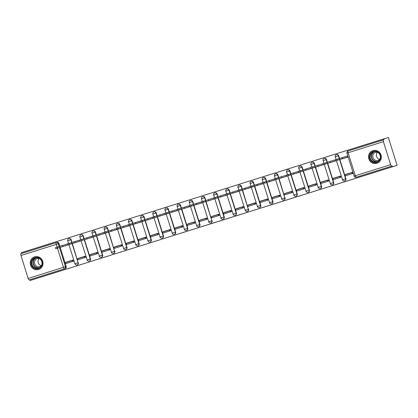 <?xml version="1.0" encoding="UTF-8"?>
<svg xmlns="http://www.w3.org/2000/svg" width="418" height="418" viewBox="0 0 418 418"><rect width="100%" height="100%" fill="white"/><g stroke="black" fill="none" stroke-linecap="round" stroke-linejoin="round"><path stroke-width="0.63" d="M230.694 217.595L240.094 214.643L230.694 217.595M72.001 242.43L71.149 239.707A1.703 1.635 -107.1 0 0 69.08 238.573M84.164 238.615L83.307 235.888A1.703 1.635 -107.1 0 0 81.249 234.754A1.703 1.635 -107.1 0 0 81.244 234.754L80.998 234.827A1.703 1.635 72.9 0 1 83.057 235.966L83.913 238.694M96.323 234.796L95.471 232.074A1.703 1.635 -107.1 0 0 93.402 230.94M108.481 230.976L107.63 228.254A1.703 1.635 -107.1 0 0 105.561 227.12M120.645 227.162L119.788 224.44A1.703 1.635 -107.1 0 0 117.73 223.301A1.703 1.635 -107.1 0 0 117.719 223.301L117.479 223.374A1.703 1.635 72.9 0 1 119.538 224.513L120.394 227.24M132.804 223.343L131.952 220.62A1.703 1.635 -107.1 0 0 129.883 219.487L129.643 219.56A1.703 1.635 72.9 0 1 129.643 219.56A1.703 1.635 72.9 0 1 131.701 220.699L132.553 223.421M144.962 219.523L144.111 216.801A1.703 1.635 -107.1 0 0 142.042 215.667L141.801 215.74A1.703 1.635 72.9 0 1 143.86 216.879L144.712 219.602M157.126 215.709L156.269 212.987A1.703 1.635 -107.1 0 0 154.211 211.848A1.703 1.635 -107.1 0 0 154.2 211.848M169.285 211.889L168.433 209.167A1.703 1.635 -107.1 0 0 166.364 208.033L166.124 208.107A1.703 1.635 72.9 0 1 168.177 209.246L169.034 211.968M181.443 208.07L180.592 205.348A1.703 1.635 -107.1 0 0 178.523 204.214M193.607 204.256L192.75 201.533A1.703 1.635 -107.1 0 0 190.692 200.394A1.703 1.635 -107.1 0 0 190.681 200.394L190.441 200.473A1.703 1.635 72.9 0 1 192.499 201.607L193.356 204.334M205.766 200.436L204.914 197.714A1.703 1.635 -107.1 0 0 202.845 196.58M217.924 196.622L217.073 193.895A1.703 1.635 -107.1 0 0 215.014 192.761A1.703 1.635 -107.1 0 0 215.004 192.761L214.763 192.834A1.703 1.635 72.9 0 1 216.822 193.973L217.673 196.7M230.083 192.802L229.231 190.08A1.703 1.635 -107.1 0 0 227.162 188.946M242.247 188.983L241.395 186.261A1.703 1.635 -107.1 0 0 239.326 185.127L239.08 185.2A1.703 1.635 72.9 0 1 239.08 185.2A1.703 1.635 72.9 0 1 241.139 186.339L241.996 189.061M254.405 185.169L253.554 182.441A1.703 1.635 -107.1 0 0 251.495 181.307A1.703 1.635 -107.1 0 0 251.484 181.307M266.564 181.349L265.712 178.627A1.703 1.635 -107.1 0 0 263.643 177.493L263.403 177.566A1.703 1.635 72.9 0 1 263.403 177.566A1.703 1.635 72.9 0 1 265.461 178.705L266.313 181.428M278.728 177.53L277.871 174.808A1.703 1.635 -107.1 0 0 275.807 173.674M290.886 173.716L290.035 170.993A1.703 1.635 -107.1 0 0 287.976 169.854A1.703 1.635 -107.1 0 0 287.965 169.854L287.725 169.927A1.703 1.635 72.9 0 1 289.784 171.066L290.635 173.794M303.045 169.896L302.193 167.174A1.703 1.635 -107.1 0 0 300.124 166.04M315.209 166.077L314.352 163.354A1.703 1.635 -107.1 0 0 312.293 162.215A1.703 1.635 -107.1 0 0 312.288 162.221L312.042 162.294A1.703 1.635 72.9 0 1 312.042 162.294A1.703 1.635 72.9 0 1 314.101 163.433L314.958 166.155M327.367 162.262L326.515 159.54A1.703 1.635 -107.1 0 0 324.457 158.401A1.703 1.635 -107.1 0 0 324.446 158.401L324.206 158.479A1.703 1.635 72.9 0 1 326.265 159.613L327.116 162.341M339.526 158.443L338.674 155.721A1.703 1.635 -107.1 0 0 336.605 154.587M376.926 163.286A6.641 6.374 -107.1 0 0 381.028 155.062A6.641 6.374 -107.1 0 0 372.992 150.605A6.641 6.374 -107.1 0 0 372.955 150.616A6.641 6.374 -107.1 0 0 368.854 158.84A6.641 6.374 -107.1 0 0 376.89 163.297A6.641 6.374 -107.1 0 0 376.926 163.286M38.623 269.495A6.641 6.374 -107.1 0 0 42.725 261.271A6.641 6.374 -107.1 0 0 34.689 256.809A6.641 6.374 -107.1 0 0 34.652 256.824A6.641 6.374 -107.1 0 0 30.551 265.049A6.641 6.374 -107.1 0 0 38.587 269.505A6.641 6.374 -107.1 0 0 38.623 269.495M194.438 228.965L205.625 225.464L194.438 228.965M383.421 141.665L390.626 164.65L355.316 175.738L348.11 152.748L346.945 153.119A1.703 1.703 0 0 1 348.058 150.987L383.369 139.899A1.703 0.475 72.6 0 0 383.421 141.665L348.11 152.748A1.703 0.475 -107.4 0 1 348.058 150.987L384.079 139.68L383.823 138.87L388.369 137.475L397.1 165.335L30.086 280.525L392.554 166.73L392.298 165.92L356.282 177.222A1.703 1.635 72.9 0 1 356.272 177.227L356.977 177.007A1.703 1.635 72.9 0 1 356.967 177.013M397.1 165.335L392.554 166.73M218.828 221.321L229.419 217.997L218.818 221.294M216.947 221.911L202.861 226.305L216.947 221.911M30.086 280.525L29.83 279.715L29.124 279.929A1.703 0.475 -107.4 0 1 28.158 278.445L20.952 255.461A1.703 0.475 -107.4 0 1 20.9 253.695L56.211 242.607A1.703 1.635 72.9 0 1 56.221 242.607L56.921 242.393A1.703 1.635 72.9 0 1 58.99 243.527L59.842 246.249M60.182 247.336L66.19 266.512L65.485 266.731A1.703 1.635 72.9 0 1 64.435 268.842L29.124 279.929M383.823 138.87L21.355 252.665L21.605 253.47M20.9 253.695L56.211 242.607A1.703 1.635 72.9 0 1 58.28 243.741L59.137 246.468M390.626 164.65A1.703 0.475 72.6 0 0 391.593 166.134M340.884 159.221L347.948 157.178L347.53 155.971M345.644 174.41L352.661 172.216L345.691 174.567M346.026 175.628L353.043 173.423L352.661 172.206M333.867 179.447L340.879 177.242L340.498 176.025L333.486 178.225L340.503 176.035M328.726 163.036L335.727 160.799M321.703 183.262L328.72 181.062L328.339 179.844L321.322 182.044L328.344 179.85M316.562 166.855L323.569 164.619M309.545 187.081L316.562 184.876L316.18 183.659L309.163 185.864L316.18 183.669M304.403 170.675L311.41 168.438M297.386 190.901L304.403 188.696L304.017 187.478L297.005 189.678L304.022 187.489M292.245 174.489L299.246 172.253M285.222 194.715L292.239 192.515L291.858 191.298L284.841 193.497L291.863 191.303M280.081 178.308L287.088 176.072M273.064 198.534L280.081 196.329L279.699 195.112L272.682 197.317L279.699 195.122M267.922 182.128L274.929 179.892M260.905 202.349L267.922 200.149L267.536 198.931L260.524 201.131L267.541 198.942M255.764 185.942L262.765 183.706M248.747 206.168L255.759 203.968L255.377 202.746L248.36 204.951L255.382 202.756M243.6 189.762L250.607 187.525M236.583 209.988L243.6 207.783L243.219 206.565L236.201 208.77L243.219 206.576M231.441 193.576L238.448 191.345M224.424 213.802L231.441 211.602L231.055 210.385L224.043 212.584L231.06 210.395M219.283 197.395L226.284 195.159M212.266 217.621L219.278 215.422L218.896 214.199L211.879 216.404L218.901 214.209M207.119 201.215L214.126 198.978M200.102 221.441L207.119 219.236L206.738 218.018L199.72 220.223L206.738 218.029M194.96 205.029L201.967 202.793M187.943 225.255L194.96 223.055L194.579 221.838L187.562 224.038L194.579 221.848M182.802 208.848L189.803 206.612M175.785 229.074L182.797 226.869L182.415 225.652L175.403 227.857L182.42 225.663M170.638 212.668L177.645 210.432M163.621 232.894L170.638 230.689L170.257 229.472L163.239 231.671L170.257 229.482M158.479 216.482L165.486 214.246M151.462 236.708L158.479 234.508L158.098 233.291L151.081 235.491L158.098 233.296M146.321 220.302L153.328 218.065M139.304 240.528L146.316 238.323L145.934 237.105L138.922 239.31L145.939 237.116M134.162 224.121L141.164 221.885M127.14 244.347L134.157 242.142L133.776 240.925L126.758 243.124L133.776 240.935M121.999 227.935L129.005 225.699M114.981 248.161L121.999 245.962L121.617 244.744L114.6 246.944L121.617 244.749M109.84 231.755L116.847 229.519M102.823 251.981L109.835 249.776L109.453 248.558L102.441 250.763L109.459 248.569M97.681 235.574L104.683 233.338M90.659 255.795L97.676 253.595L97.295 252.378L90.278 254.578L97.3 252.388M85.518 239.389L92.524 237.152M78.5 259.615L85.518 257.415L85.136 256.192L78.119 258.397L85.136 256.203M73.359 243.208L80.366 240.972M66.342 263.434L73.354 261.229L72.972 260.012L65.96 262.217L72.978 260.022M61.2 247.022L68.202 244.791M72.345 243.516L78.103 262.77A1.703 1.635 72.9 0 1 77.043 264.892L77.293 264.813A1.703 1.635 -107.1 0 0 78.354 262.697M84.504 239.702L90.513 258.878L90.262 258.956A1.703 1.635 72.9 0 1 89.201 261.072L89.452 260.994A1.703 1.635 -107.1 0 0 90.513 258.878M96.662 235.883L102.671 255.058L102.42 255.137A1.703 1.635 72.9 0 1 101.36 257.253L101.616 257.174A1.703 1.635 -107.1 0 0 102.671 255.058M108.826 232.068L114.584 251.317A1.703 1.635 72.9 0 1 113.524 253.439L113.774 253.36A1.703 1.635 -107.1 0 0 114.835 251.244M120.985 228.249L126.994 247.425L126.743 247.503A1.703 1.635 72.9 0 1 125.682 249.619L125.933 249.541A1.703 1.635 -107.1 0 0 126.994 247.425M133.143 224.429L139.152 243.605L138.901 243.684A1.703 1.635 72.9 0 1 137.841 245.8L138.097 245.727A1.703 1.635 -107.1 0 0 139.152 243.605M145.302 220.615L151.316 239.791L151.065 239.869A1.703 1.635 72.9 0 1 150.005 241.985L150.255 241.907A1.703 1.635 -107.1 0 0 151.316 239.791M157.466 216.796L163.475 235.971L163.224 236.05A1.703 1.635 72.9 0 1 162.163 238.166L162.414 238.088A1.703 1.635 -107.1 0 0 163.475 235.971M169.624 212.976L175.633 232.152L175.382 232.23A1.703 1.635 72.9 0 1 174.322 234.346L174.572 234.273A1.703 1.635 -107.1 0 0 175.633 232.152M181.783 209.162L187.797 228.338L187.546 228.416A1.703 1.635 72.9 0 1 186.485 230.532L186.736 230.454A1.703 1.635 -107.1 0 0 187.797 228.338M193.947 205.342L199.956 224.518L199.705 224.597A1.703 1.635 72.9 0 1 198.644 226.713L198.895 226.634A1.703 1.635 -107.1 0 0 199.956 224.518M206.105 201.523L211.863 220.777A1.703 1.635 72.9 0 1 210.803 222.893L211.053 222.82A1.703 1.635 -107.1 0 0 212.114 220.704M218.264 197.709L224.278 216.885L224.022 216.963A1.703 1.635 72.9 0 1 222.966 219.079L223.217 219.001A1.703 1.635 -107.1 0 0 224.278 216.885M230.428 193.889L236.436 213.065L236.186 213.143A1.703 1.635 72.9 0 1 235.125 215.26L235.376 215.181A1.703 1.635 -107.1 0 0 236.436 213.065M242.586 190.07L248.344 209.324A1.703 1.635 72.9 0 1 247.284 211.445L247.534 211.367A1.703 1.635 -107.1 0 0 248.595 209.251M254.745 186.256L260.759 205.431L260.503 205.51A1.703 1.635 72.9 0 1 259.447 207.626L259.698 207.547A1.703 1.635 -107.1 0 0 260.759 205.431M266.909 182.436L272.917 201.612L272.667 201.69A1.703 1.635 72.9 0 1 271.606 203.806L271.857 203.728A1.703 1.635 -107.1 0 0 272.917 201.612M279.067 178.622L284.825 197.871A1.703 1.635 72.9 0 1 283.765 199.992L284.015 199.914A1.703 1.635 -107.1 0 0 285.076 197.798M291.226 174.802L297.24 193.978L296.984 194.056A1.703 1.635 72.9 0 1 295.928 196.173L296.179 196.094A1.703 1.635 -107.1 0 0 297.24 193.978M303.39 170.983L309.398 190.159L309.148 190.237A1.703 1.635 72.9 0 1 308.087 192.353L308.338 192.28A1.703 1.635 -107.1 0 0 309.398 190.159M315.548 167.169L321.557 186.344L321.306 186.423A1.703 1.635 72.9 0 1 320.245 188.539L320.496 188.461A1.703 1.635 -107.1 0 0 321.557 186.344M327.707 163.349L333.716 182.525L333.465 182.603A1.703 1.635 72.9 0 1 332.409 184.719L332.66 184.641A1.703 1.635 -107.1 0 0 333.716 182.525M339.871 159.53L345.879 178.705L345.629 178.784A1.703 1.635 72.9 0 1 344.568 180.9L344.819 180.827A1.703 1.635 -107.1 0 0 345.879 178.705M29.83 279.715L65.14 268.628A1.703 1.635 -107.1 0 0 66.19 266.512M392.298 165.92L356.988 177.002A1.703 1.635 72.9 0 1 356.977 177.007M227.69 218.536L220.892 220.647L227.69 218.536M211.623 223.578L215.803 222.266L211.623 223.578M347.912 157.064L335.482 160.878L335.147 159.822L347.567 155.961M352.708 172.368L345.028 174.776L345.357 175.832L353.001 173.439M345.357 175.832L346.067 175.617M351.961 172.597L352.296 173.653M335.482 160.878L347.901 157.016M338.042 160.078L344.28 158.14L338.042 160.078M380.542 158.208A5.747 5.512 72.9 0 1 373.979 162.471A5.747 5.512 72.9 0 1 369.711 155.585A5.747 5.512 72.9 0 1 376.268 151.321A5.747 5.512 72.9 0 1 380.542 158.208M370.223 155.648A5.319 5.105 -107.1 0 0 376.801 161.944A5.319 5.105 -107.1 0 0 380.255 158.072A5.319 5.105 -107.1 0 0 373.676 151.776A5.319 5.105 -107.1 0 0 370.223 155.648M379.685 159.368A4.19 4.023 72.9 0 1 377.511 152.288M379.946 159.07A4.19 4.023 72.9 0 1 372.851 155.423A4.19 4.023 72.9 0 1 377.898 152.392M374.434 150.344A6.599 6.333 -107.1 0 0 373.19 150.59A6.599 6.333 -107.1 0 0 368.906 155.391A6.599 6.333 -107.1 0 0 377.062 163.203A6.599 6.333 -107.1 0 0 378.227 162.706M42.234 264.411A5.747 5.512 72.9 0 1 35.676 268.675A5.747 5.512 72.9 0 1 31.402 261.793A5.747 5.512 72.9 0 1 37.965 257.53A5.747 5.512 72.9 0 1 42.234 264.411M31.92 261.856A5.319 5.105 -107.1 0 0 38.493 268.152A5.319 5.105 -107.1 0 0 41.952 264.28A5.319 5.105 -107.1 0 0 35.373 257.979A5.319 5.105 -107.1 0 0 31.92 261.856M41.382 265.576A4.19 4.023 72.9 0 1 39.208 258.496M41.643 265.278A4.19 4.023 72.9 0 1 34.548 261.631A4.19 4.023 72.9 0 1 39.595 258.601M36.131 256.553A6.599 6.333 -107.1 0 0 34.887 256.798A6.599 6.333 -107.1 0 0 30.603 261.6A6.599 6.333 -107.1 0 0 38.754 269.411A6.599 6.333 -107.1 0 0 39.924 268.915M335.753 160.883L323.318 164.697L322.989 163.637L335.158 159.854M340.55 176.187L332.864 178.596L333.198 179.651L340.842 177.253M333.198 179.651L333.904 179.432M339.803 176.417L340.132 177.472M323.318 164.697L335.738 160.836M325.878 163.898L332.117 161.959L325.878 163.898M311.159 168.511L323.589 164.682L311.159 168.511L310.83 167.456L322.999 163.673M328.391 180.006L320.705 182.41L321.034 183.471L328.684 181.072M321.034 183.471L321.745 183.251M327.644 180.236L327.973 181.292M313.719 167.717L319.958 165.774L313.719 167.717M311.426 168.496L299.001 172.331L298.666 171.275L310.84 167.493M316.233 183.821L308.547 186.229L308.876 187.285L316.52 184.892M308.876 187.285L309.586 187.071M315.485 184.051L315.815 185.106M299.001 172.331L311.42 168.47M301.561 171.532L307.8 169.593L301.561 171.532M299.267 172.315L286.837 176.145L286.508 175.09L298.677 171.307M304.069 187.64L296.383 190.049L296.717 191.104L304.361 188.706M296.717 191.104L297.423 190.885M303.322 187.87L303.656 188.926M286.837 176.145L299.257 172.289M289.397 175.351L295.641 173.413L289.397 175.351M287.114 176.15L274.678 179.965L274.349 178.909L286.518 175.126M291.91 191.46L284.224 193.863L284.553 194.919L292.203 192.526M284.553 194.919L285.264 194.704M291.163 191.69L291.492 192.745M274.678 179.965L287.098 176.103M277.238 179.17L283.477 177.227L277.238 179.17M274.95 179.97L262.52 183.784L262.185 182.729L274.36 178.946M279.752 195.274L272.066 197.683L272.395 198.738L280.039 196.345M272.395 198.738L273.106 198.524M279.005 195.504L279.334 196.559M262.52 183.784L274.94 179.923M265.08 182.985L271.319 181.046L265.08 182.985M262.791 183.784L250.356 187.598L250.027 186.543L262.201 182.76M267.588 199.093L259.902 201.502L260.236 202.558L267.881 200.159M260.236 202.558L260.942 202.338M266.841 199.323L267.175 200.379M250.356 187.598L262.776 183.742M252.921 186.804L259.16 184.866L252.921 186.804M250.633 187.604L238.197 191.418L237.868 190.362L250.037 186.58M255.429 202.913L247.743 205.316L248.073 206.372L255.722 203.979M248.073 206.372L248.783 206.158M254.682 203.138L255.011 204.198M238.197 191.418L250.617 187.557M240.758 190.624L246.996 188.68L240.758 190.624M238.469 191.423L226.039 195.237L225.704 194.182L237.879 190.399M243.271 206.727L235.585 209.136L235.914 210.191L243.558 207.798M235.914 210.191L236.625 209.972M242.524 206.957L242.853 208.012M226.039 195.237L238.459 191.376M228.599 194.438L234.838 192.499L228.599 194.438M226.31 195.237L213.88 199.052L213.546 197.996L225.72 194.213M231.107 210.547L223.421 212.955L223.755 214.011L231.4 211.612M223.755 214.011L224.461 213.791M230.36 210.776L230.694 211.832M213.88 199.052L226.305 195.222M216.44 198.257L222.679 196.319L216.44 198.257M214.147 199.036L201.716 202.871L201.387 201.816L213.556 198.033M218.948 214.366L211.262 216.77L211.597 217.825L219.241 215.432M211.597 217.825L212.302 217.611M218.201 214.591L218.53 215.646M201.716 202.871L214.136 199.01M204.277 202.072L210.515 200.133L204.277 202.072M201.993 202.876L189.558 206.691L189.229 205.635L201.398 201.847M206.79 218.18L199.104 220.589L199.433 221.644L207.077 219.251M199.433 221.644L200.144 221.425M206.043 218.41L206.372 219.466M189.558 206.691L201.978 202.829M192.118 205.891L198.357 203.953L192.118 205.891M189.829 206.691L177.399 210.505L177.065 209.449L189.239 205.666M194.626 222L186.945 224.409L187.274 225.464L194.919 223.066M187.274 225.464L187.98 225.245M193.879 222.23L194.213 223.285M177.399 210.505L189.819 206.649M179.959 209.711L186.198 207.772L179.959 209.711M177.671 210.51L165.235 214.324L164.906 213.269L177.075 209.486M182.467 225.814L174.781 228.223L175.116 229.278L182.76 226.885M175.116 229.278L175.821 229.064M181.72 226.044L182.049 227.099M165.235 214.324L177.655 210.463M167.796 213.525L174.034 211.586L167.796 213.525M165.512 214.329L153.077 218.144L152.748 217.083L164.917 213.3M170.309 229.634L162.623 232.042L162.952 233.098L170.596 230.699M162.952 233.098L163.663 232.878M169.562 229.863L169.891 230.919M153.077 218.144L165.497 214.282M155.637 217.344L161.876 215.406L155.637 217.344M153.349 218.144L140.918 221.958L140.584 220.903L152.758 217.12M158.145 233.453L150.464 235.856L150.793 236.917L158.438 234.519M150.793 236.917L151.499 236.698M157.398 233.683L157.732 234.738M140.918 221.958L153.338 218.102M143.478 221.164L149.717 219.22L143.478 221.164M141.19 221.963L128.754 225.777L128.425 224.722L140.594 220.939M145.986 237.267L138.301 239.676L138.635 240.731L146.279 238.338M138.635 240.731L139.34 240.517M145.239 237.497L145.569 238.553M128.754 225.777L141.174 221.916M131.315 224.978L137.553 223.04L131.315 224.978M129.021 225.762L116.596 229.592L116.267 228.536L128.436 224.753M133.828 241.087L126.142 243.495L126.471 244.551L134.121 242.153M126.471 244.551L127.182 244.331M133.081 241.317L133.41 242.372M116.596 229.592L129.016 225.736M119.156 228.798L125.395 226.859L119.156 228.798M116.862 229.576L104.437 233.411L104.103 232.356L116.277 228.573M121.664 244.906L113.983 247.31L114.313 248.365L121.957 245.972M114.313 248.365L115.018 248.151M120.917 245.136L121.251 246.192M104.437 233.411L116.857 229.55M106.998 232.617L113.236 230.673L106.998 232.617M104.709 233.416L92.273 237.231L91.944 236.175L104.113 232.392M109.506 248.72L101.82 251.129L102.154 252.185L109.798 249.792M102.154 252.185L102.859 251.97M108.758 248.95L109.088 250.006M92.273 237.231L104.693 233.369M94.834 236.431L101.072 234.493L94.834 236.431M92.55 237.231L80.115 241.045L79.786 239.989L91.955 236.207M97.347 252.54L89.661 254.949L89.99 256.004L97.64 253.606M89.99 256.004L90.701 255.785M96.6 252.77L96.929 253.825M80.115 241.045L92.535 237.189M92.284 237.293L92.545 237.215L92.284 237.293M82.675 240.251L88.914 238.312L82.675 240.251M80.387 241.05L67.956 244.864L67.622 243.809L79.796 240.026M85.183 256.359L77.502 258.763L77.832 259.818L85.476 257.425M77.832 259.818L78.537 259.604M84.436 256.584L84.77 257.645M67.956 244.864L80.376 241.003M70.517 244.07L76.755 242.126L70.517 244.07M68.228 244.87L55.793 248.684L55.463 247.628L67.632 243.846M73.025 260.174L65.339 262.582L65.673 263.638L73.317 261.245M65.673 263.638L66.378 263.418M72.277 260.404L72.607 261.459M55.793 248.684L68.212 244.823M58.353 247.884L64.591 245.946L58.353 247.884M69.09 238.568L68.839 238.647A1.703 1.635 72.9 0 1 70.898 239.786L71.75 242.508M71.149 239.707L67.779 240.763M83.307 235.888L79.937 236.949M93.413 230.935L93.162 231.013A1.703 1.635 72.9 0 1 93.162 231.013A1.703 1.635 72.9 0 1 95.22 232.152L96.072 234.874M95.471 232.074L92.101 233.129M105.31 227.199A1.703 1.635 72.9 0 1 107.379 228.332L108.231 231.055M107.63 228.254L104.26 229.31M117.468 223.379A1.703 1.635 72.9 0 1 117.479 223.374A1.703 1.703 0 0 0 116.356 225.511L119.788 224.44M131.952 220.62L128.582 221.676M141.791 215.745A1.703 1.635 72.9 0 1 141.801 215.74A1.703 1.703 0 0 0 140.678 217.877L144.111 216.801M154.211 211.848L153.96 211.926A1.703 1.635 72.9 0 1 153.96 211.926A1.703 1.635 72.9 0 1 156.018 213.06L156.875 215.787M156.269 212.987L152.899 214.042M166.113 208.107A1.703 1.635 72.9 0 1 166.124 208.107A1.703 1.703 0 0 0 164.995 210.244L168.433 209.167M178.533 204.209L178.282 204.287A1.703 1.635 72.9 0 1 180.341 205.426L181.193 208.148M180.592 205.348L177.222 206.403M190.43 200.473A1.703 1.635 72.9 0 1 190.441 200.473A1.703 1.703 0 0 0 189.317 202.61L192.75 201.533M202.594 196.659A1.703 1.635 72.9 0 1 202.599 196.653A1.703 1.635 72.9 0 1 204.658 197.792L205.515 200.515M204.914 197.714L201.544 198.769M214.753 192.839A1.703 1.635 72.9 0 1 214.763 192.834A1.703 1.703 0 0 0 213.635 194.971L217.073 193.895M227.173 188.941L226.922 189.02A1.703 1.635 72.9 0 1 226.922 189.02A1.703 1.635 72.9 0 1 228.98 190.159L229.832 192.881M229.231 190.08L225.861 191.136M241.395 186.261L238.025 187.316M251.495 181.307L251.244 181.381A1.703 1.635 72.9 0 1 253.303 182.52L254.154 185.247M253.554 182.441L250.183 183.502M265.712 178.627L262.342 179.683M275.817 173.669L275.561 173.747A1.703 1.635 72.9 0 1 275.561 173.747A1.703 1.635 72.9 0 1 277.62 174.886L278.477 177.608M277.871 174.808L274.506 175.863M287.715 169.933A1.703 1.635 72.9 0 1 287.725 169.927A1.703 1.703 0 0 0 286.596 172.064L290.035 170.993M299.873 166.113A1.703 1.635 72.9 0 1 299.884 166.113A1.703 1.635 72.9 0 1 301.942 167.252L302.794 169.974M302.193 167.174L298.823 168.229M314.352 163.354L310.987 164.41M324.196 158.479A1.703 1.635 72.9 0 1 324.206 158.479A1.703 1.703 0 0 0 323.077 160.611L326.515 159.54M336.615 154.582L336.365 154.66A1.703 1.635 72.9 0 1 336.365 154.66A1.703 1.635 72.9 0 1 338.423 155.799L339.275 158.521M338.674 155.721L335.304 156.776M58.99 243.527L20.952 255.461M59.476 247.555L65.485 266.731L63.468 267.358L57.454 248.172M57.12 247.101L56.263 244.373A1.703 0.475 -107.4 0 1 56.211 242.607L56.211 242.607A1.703 1.703 0 0 0 56.211 242.607L56.932 242.388M28.158 278.445L63.468 267.358A1.703 0.475 72.6 0 0 64.435 268.842L65.14 268.628M72.089 243.595L78.103 262.77L74.916 263.768A1.703 1.703 0 0 0 77.043 264.892M84.253 239.78L90.262 258.956L87.08 259.954A1.703 1.703 0 0 0 89.201 261.072M96.412 235.961L102.42 255.137L99.238 256.135A1.703 1.703 0 0 0 101.36 257.253M108.57 232.142L114.584 251.317L111.397 252.32A1.703 1.703 0 0 0 113.524 253.439M120.734 228.327L126.743 247.503L123.561 248.501A1.703 1.703 0 0 0 125.682 249.619M132.893 224.508L138.901 243.684L135.719 244.682A1.703 1.703 0 0 0 137.841 245.8M145.051 220.688L151.065 239.869L147.878 240.867A1.703 1.703 0 0 0 150.005 241.985M157.215 216.874L163.224 236.05L160.042 237.048A1.703 1.703 0 0 0 162.163 238.166M169.374 213.055L175.382 232.23L172.2 233.228A1.703 1.703 0 0 0 174.322 234.346M181.532 209.235L187.546 228.416L184.359 229.414A1.703 1.703 0 0 0 186.485 230.532M193.696 205.421L199.705 224.597L196.523 225.595A1.703 1.703 0 0 0 198.644 226.713M205.855 201.601L211.863 220.777L208.681 221.775A1.703 1.703 0 0 0 210.803 222.893M218.013 197.787L224.022 216.963L220.84 217.961A1.703 1.703 0 0 0 222.966 219.079M230.177 193.968L236.186 213.143L233.004 214.141A1.703 1.703 0 0 0 235.125 215.26M242.335 190.148L248.344 209.324L245.162 210.322A1.703 1.703 0 0 0 247.284 211.445M254.494 186.334L260.503 205.51L257.321 206.508A1.703 1.703 0 0 0 259.447 207.626M266.658 182.514L272.667 201.69L269.479 202.688A1.703 1.703 0 0 0 271.606 203.806M278.816 178.695L284.825 197.871L281.643 198.874A1.703 1.703 0 0 0 283.765 199.992M290.975 174.881L296.984 194.056L293.802 195.054A1.703 1.703 0 0 0 295.928 196.173M303.139 171.061L309.148 190.237L305.96 191.235A1.703 1.703 0 0 0 308.087 192.353M315.297 167.242L321.306 186.423L318.124 187.421A1.703 1.703 0 0 0 320.245 188.539M327.456 163.428L333.465 182.603L330.283 183.601A1.703 1.703 0 0 0 332.409 184.719M339.62 159.608L345.629 178.784L342.441 179.782A1.703 1.703 0 0 0 344.568 180.9M342.509 179.766L336.427 160.585M330.351 183.58L324.269 164.405M323.145 160.596L323.934 163.339M318.187 187.4L312.105 168.224M306.028 191.214L299.946 172.038M293.87 195.034L287.788 175.858M286.664 172.049L287.453 174.792M281.706 198.853L275.624 179.677M269.547 202.667L263.465 183.492M257.389 206.487L251.307 187.311M245.225 210.306L239.148 191.13M233.066 214.12L226.984 194.945M220.908 217.94L214.826 198.764M213.702 194.95L214.491 197.698M208.744 221.759L202.667 202.578M196.585 225.574L190.504 206.398M189.38 202.589L190.169 205.332M184.427 229.393L178.345 210.217M172.263 233.213L166.186 214.032M165.063 210.223L165.852 212.966M160.104 237.027L154.023 217.851M147.946 240.846L141.864 221.671M140.741 217.856L141.53 220.605M135.782 244.666L129.705 225.485M123.623 248.48L117.542 229.304M116.418 225.495L117.207 228.238M111.465 252.3L105.383 233.124M99.306 256.114L93.224 236.938M87.143 259.933L81.061 240.758M74.984 263.753L68.902 244.577M356.988 177.002L356.282 177.222A1.703 0.475 72.6 0 1 355.316 175.738L354.145 176.109A1.703 1.703 0 0 0 356.272 177.227M342.514 158.668L342.185 157.612M337.232 160.324L336.903 159.268M339.494 159.613L339.16 158.558M377.381 161.724A5.319 5.105 72.9 0 1 374.282 151.629M374.972 151.562A5.147 4.938 -107.1 0 0 371.691 155.287A5.147 4.938 -107.1 0 0 377.992 161.395M39.078 267.933A5.319 5.105 72.9 0 1 35.979 257.838M36.669 257.77A5.147 4.938 -107.1 0 0 33.388 261.496A5.147 4.938 -107.1 0 0 39.684 267.604M330.356 162.487L330.027 161.432M325.073 164.143L324.739 163.088M327.331 163.433L327.001 162.377M318.197 166.307L317.863 165.251M312.91 167.958L312.58 166.902M315.172 167.247L314.843 166.192M306.033 170.121L305.704 169.065M300.751 171.777L300.422 170.722M303.013 171.066L302.679 170.011M293.875 173.94L293.546 172.885M288.592 175.597L288.258 174.536M290.85 174.886L290.52 173.831M281.716 177.76L281.382 176.704M276.429 179.411L276.099 178.355M278.691 178.7L278.362 177.645M269.553 181.574L269.223 180.519M264.27 183.23L263.941 182.175M266.532 182.52L266.198 181.464M257.394 185.393L257.065 184.338M252.111 187.045L251.777 185.989M254.369 186.339L254.039 185.284M245.235 189.213L244.901 188.152M239.948 190.864L239.618 189.809M242.21 190.153L241.881 189.098M233.072 193.027L232.742 191.972M227.789 194.684L227.46 193.628M230.052 193.973L229.717 192.917M220.913 196.847L220.584 195.791M215.631 198.498L215.296 197.442M217.888 197.792L217.559 196.732M208.754 200.661L208.42 199.605M203.467 202.317L203.138 201.262M205.729 201.607L205.4 200.551M196.591 204.48L196.261 203.425M191.308 206.137L190.979 205.081M193.571 205.426L193.236 204.371M184.432 208.3L184.103 207.244M179.15 209.951L178.815 208.895M181.407 209.246L181.078 208.185M172.273 212.114L171.939 211.059M166.986 213.77L166.657 212.715M169.248 213.06L168.919 212.004M160.11 215.934L159.78 214.878M154.827 217.59L154.498 216.534M157.09 216.879L156.755 215.824M147.951 219.753L147.622 218.698M142.669 221.404L142.334 220.349M144.926 220.694L144.597 219.638M135.793 223.567L135.463 222.512M130.505 225.224L130.176 224.168M132.767 224.513L132.438 223.458M123.634 227.387L123.3 226.331M118.346 229.043L118.017 227.982M120.609 228.332L120.274 227.277M111.47 231.206L111.141 230.151M106.188 232.857L105.858 231.802M108.445 232.147L108.116 231.091M99.312 235.02L98.982 233.965M94.029 236.677L93.695 235.621M96.286 235.966L95.957 234.911M87.153 238.84L86.819 237.785M81.865 240.491L81.536 239.436M84.128 239.786L83.799 238.73M74.989 242.659L74.66 241.599M69.707 244.311L69.378 243.255M71.969 243.6L71.635 242.544M62.831 246.474L62.501 245.418M57.548 248.13L57.214 247.075M59.805 247.419L59.476 246.364M105.571 227.115L105.32 227.193A1.703 1.703 0 0 0 104.197 229.33L105.049 232.058M202.855 196.575L202.599 196.653A1.703 1.703 0 0 0 201.476 198.79L202.333 201.518M300.134 166.035L299.884 166.113A1.703 1.703 0 0 0 298.76 168.25L299.612 170.972M336.093 159.519L335.241 156.797A1.703 1.703 0 0 1 336.365 154.66M311.776 167.158L310.919 164.431A1.703 1.703 0 0 1 312.042 162.294M275.295 178.611L274.438 175.884A1.703 1.703 0 0 1 275.561 173.747M263.131 182.426L262.279 179.703A1.703 1.703 0 0 1 263.403 177.566M250.972 186.245L250.116 183.518A1.703 1.703 0 0 1 251.244 181.381M238.814 190.065L237.957 187.337A1.703 1.703 0 0 1 239.08 185.2M226.65 193.879L225.798 191.157A1.703 1.703 0 0 1 226.922 189.02M178.011 209.152L177.159 206.424A1.703 1.703 0 0 1 178.282 204.287M153.688 216.785L152.836 214.058A1.703 1.703 0 0 1 153.96 211.926M129.371 224.419L128.514 221.697A1.703 1.703 0 0 1 129.643 219.56M92.89 235.872L92.033 233.15A1.703 1.703 0 0 1 93.162 231.013M80.726 239.692L79.875 236.964A1.703 1.703 0 0 1 80.998 234.827M68.568 243.511L67.716 240.784A1.703 1.703 0 0 1 68.839 238.647M346.945 153.119L354.145 176.109M373.19 150.59L373.697 150.433M377.062 163.203L377.564 163.046M34.887 256.798L35.389 256.642M38.754 269.411L39.261 269.255"/></g></svg>
